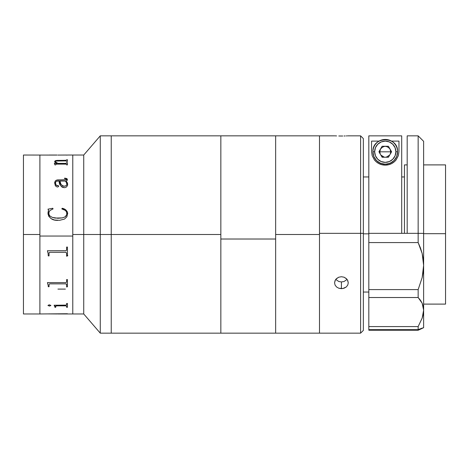 <?xml version="1.0" encoding="UTF-8"?>
<svg xmlns="http://www.w3.org/2000/svg" width="469" height="469" viewBox="0 0 469 469"><rect width="100%" height="100%" fill="white"/><g stroke="black" fill="none" stroke-linecap="round" stroke-linejoin="round"><path stroke-width="0.7" d="M23.45 313.966L23.45 155.034L23.45 234.5L39.894 234.5L39.894 155.034L39.894 236.048L72.777 236.048L72.777 155.034L72.777 234.5L111.235 234.5L111.235 135.852L111.235 234.5L100.272 234.5L100.272 135.852L100.272 234.5L83.734 234.5L83.734 155.034L83.734 234.5L72.777 234.5L72.777 313.966L72.777 155.046L72.777 313.966L72.777 236.048L39.894 236.048L39.894 313.954L39.894 234.5L23.45 234.5L23.45 313.966L39.894 313.966L39.894 155.034L39.894 313.966L67.43 313.738M67.43 155.034L83.734 155.034L100.272 135.852L111.235 135.852L111.235 224.833L111.235 135.852L220.846 135.852L220.846 333.148L220.846 234.5L111.235 234.5L111.235 332.673L111.235 234.5L220.846 234.5L220.846 135.852L220.846 333.148L111.235 333.148L111.235 234.5L111.235 333.148L111.235 332.673L111.235 333.148L100.272 333.148L100.272 234.5L100.272 333.148L83.734 313.966L83.734 234.5L83.734 313.966L57.839 313.966M49.931 155.081L23.45 155.034M66.58 155.034L57.839 155.081M58.009 163.394L65.93 163.388L66.627 162.696L67.43 162.696L67.43 164.877L66.627 164.877L66.451 164.25L65.754 164.121L56.098 164.132L55.705 164.877L54.908 164.877L54.375 163.499L56.884 163.394L54.68 161.905L54.855 161.066L55.7 160.586L65.965 160.275L67.43 159.73L67.43 161.488L66.627 161.488L65.941 160.879L56.298 161.043L55.635 161.336L55.5 161.969L58.009 163.394M67.677 183.895L67.536 185.495L66.457 187.008L64.839 187.664L63.104 187.512L61.89 186.984L60.313 185.208L59.17 181.075L56.696 181.222L55.664 181.925L55.5 183.924L56.339 185.378L58.561 185.871L58.555 186.586L57.494 187.043L56.145 186.51L55.266 185.507L54.668 182.582L55.295 180.917L57.148 179.955L66.463 179.774L66.399 178.882L64.499 178.566L64.499 178.185L65.513 178.238L66.891 178.66L67.372 179.293L67.137 180.553L66.106 181.075L67.677 183.895M67.665 213.143L66.885 216.813L64.482 219.087L59.586 220.313L54.463 220.002L51.273 218.724L48.829 216.379L48.031 214.005L48.541 210.341L47.979 209.151L52.821 208.271L53.044 208.91L50.036 210.47L49.075 211.818L48.84 214.134L49.837 215.945L52.27 217.376L55.037 218.079L62.172 217.903L64.869 216.983L65.982 216.115L66.844 214.239L66.475 211.783L65.279 210.376L61.832 208.91L62.178 208.271L65.941 210.071L67.237 211.671L67.665 213.143M54.328 163.628L54.75 163.024M67.43 162.743L66.627 162.696M49.304 155.087L56.772 155.087M57.036 155.034L49.057 155.034M66.598 155.087L66.164 155.092M56.444 163.259L54.375 163.441M66.627 159.923L65.959 160.328L57.095 160.398L55.7 160.638L54.639 161.717M67.43 159.782L66.627 159.782M66.627 162.942L65.93 163.435L58.009 163.441L56.268 162.708L55.483 161.571M67.43 159.73L67.43 161.488M57.922 179.903L65.384 179.944L57.922 179.903M65.384 179.903L66.627 179.316L65.384 179.903M67.694 184.352L66.106 181.116L67.694 184.387L67.284 182.629L66.106 181.116M66.856 184.598L66.422 182.523L65.308 181.075L59.968 181.075L60.935 184.258L62.178 185.618L63.632 186.158L65.203 186.052L66.487 185.361L66.856 184.598M59.968 181.075L59.968 181.116C59.897 183.731 61.298 185.431 64.171 186.222L64.171 186.187C61.292 185.39 59.891 183.684 59.968 181.075M58.637 186.287L58.25 185.613L56.028 185.155L55.459 182.746M66.627 179.351L66.27 179.885L56.415 180.178L55.295 180.952L54.639 183.209M67.43 179.697L66.487 178.484L64.499 178.226M66.868 183.795L66.733 185.026L66.123 185.695L64.693 186.193L63.11 186.082L60.935 184.294L59.968 181.116M59.17 181.075C58.994 184.481 60.759 186.685 64.47 187.682M47.979 209.168L52.821 208.289L47.979 209.168M52.821 208.271L47.979 209.151M62.178 208.271L62.178 208.289C65.39 208.91 67.225 210.704 67.694 213.671C67.214 210.681 65.373 208.887 62.178 208.271M48.518 210.012L47.996 212.82M53.044 208.928L52.821 208.289M66.874 213.108L66.686 214.931L64.869 216.995L62.172 217.915L57.898 218.284L52.27 217.387L49.837 215.957L49.04 214.808L48.794 213.043M67.694 213.671L67.237 211.689L65.941 210.083L62.694 208.412L62.178 208.289L61.832 208.928M47.979 213.172C49.016 218.132 52.323 220.53 57.898 220.366M65.742 250.722L47.445 250.722L65.936 250.71L66.586 250.077L66.627 247.057L67.43 247.057L67.43 255.898L66.627 255.898L67.43 255.886M65.742 252.275L49.931 252.275L65.941 252.287L66.627 253.307L65.941 252.299L49.931 252.287L65.742 252.287M48.248 255.886L49.046 255.886L48.248 255.898L48.061 252.762L47.445 250.956L48.201 253.682M49.931 252.287L49.216 252.58L49.046 253.336L49.216 252.568L49.931 252.275M47.445 282.754L48.248 285.738L47.445 282.596L65.936 282.584L66.586 282.068L66.627 279.577L67.43 279.577L67.43 286.729L66.627 286.729L66.598 284.366L65.742 283.856L66.451 284.05L66.627 284.677M66.627 286.688L67.43 286.688M49.931 283.827L65.742 283.856L49.931 283.856L49.216 284.097L49.046 284.701L49.216 284.062L49.931 283.827M48.248 286.688L49.046 286.688M54.908 307.301L55.705 307.301L54.908 307.301L54.75 306.023L54.105 305.225L54.908 306.779M67.43 307.301L67.43 303.466L66.627 303.466L67.43 303.466L67.43 307.301L66.627 307.301L66.598 306.128L65.953 305.847L56.45 305.847L55.705 306.292L56.69 305.794L65.953 305.8L66.627 306.245M54.908 307.248L55.705 307.248L54.908 307.248M66.627 307.248L67.43 307.248M64.364 313.867L61.263 313.867L64.364 313.867M49.239 313.913L57.036 313.954M66.627 313.814L67.372 313.79M49.239 313.855L49.931 313.867M49.057 313.913L48.248 313.913M55.307 306.345L56.444 305.741M57.529 305.724L57.071 305.899M65.384 289.097L57.922 289.097M67.694 255.347L67.671 255.84M66.791 256.344L66.897 255.435M66.833 287.087L67.284 286.407M57.071 305.946L57.529 305.77M48.008 305.559L49.11 304.768L50.91 305.425L49.679 306.064L48.008 305.559M54.105 305.225L65.936 305.12L66.586 304.821L66.627 303.466M55.705 306.292L55.705 307.301M49.046 284.701L49.046 286.729L48.248 286.729L48.248 285.738M49.046 253.336L49.046 255.898M66.627 255.898L66.627 253.307M67.284 286.371L66.833 287.051M47.979 305.378L49.386 306.028L50.91 305.378M335.089 135.858L336.572 135.916L335.089 135.858M338.794 135.987L341.42 136.016L338.794 135.987M319.495 233.339L360.602 233.339L360.602 135.852L360.602 233.339L363.34 233.369L363.34 138.59L363.34 233.369L360.602 233.339L360.602 333.148L360.602 233.339L319.495 233.339L319.495 333.142L319.495 135.852L319.495 333.148L319.495 233.339M342.763 136.004L341.42 136.016L342.763 136.004M345.231 135.951L344.047 135.987L345.231 135.951M347.119 135.887L346.269 135.916L347.119 135.887M348.139 135.852L347.752 135.858L348.139 135.852M335.751 279.418L338.788 281.506L341.42 281.945L341.42 288.67L338.794 288.236L336.572 286.981L335.089 285.088L334.567 282.819L335.364 279.993M336.085 279.02L338.794 277.197L341.42 276.728L344.041 277.197L346.749 279.02M347.47 279.993L348.268 282.813L347.752 285.082L346.269 286.981L344.047 288.23L341.42 288.67L341.42 281.945L344.041 281.506L347.083 279.418M363.34 330.405L363.34 233.369L363.34 330.411L360.602 333.148L275.649 333.148L275.649 135.852L275.649 234.5L319.495 234.5L275.649 234.5L275.649 333.148L275.649 135.852L334.667 135.852M342.763 288.558L338.794 288.236L336.572 286.981L335.089 285.088L334.567 282.819L335.089 280.515L336.572 278.533L338.794 277.197L341.42 276.728L344.041 277.197L346.257 278.533L347.746 280.509L348.268 282.813L347.752 285.082L346.269 286.981L342.763 288.558M368.822 233.82L363.34 233.82L368.822 233.82M423.63 304.105L445.55 304.105L445.55 233.679L423.63 233.679L445.55 233.679L445.55 164.895L423.63 164.895M407.186 164.895L404.448 164.895L404.448 233.339M445.55 304.1L445.55 164.9M407.186 135.858L407.186 233.339L418.149 233.339L418.149 135.852L418.149 233.339L368.822 233.339L368.822 242.579L418.149 242.579L418.149 233.339L423.63 233.404L423.63 141.327L418.149 135.852L407.186 135.852L407.186 233.339L401.704 233.339L401.704 135.863L368.822 135.863L401.704 135.863L401.704 233.339L368.822 233.339L368.822 242.579L418.149 242.579L420.429 247.89L422.159 253.453L423.255 259.304L423.63 265.331L423.63 233.404L418.149 233.339L418.149 242.579L422.159 253.453L423.63 265.331L422.176 277.537L418.149 289.596L368.822 289.596L368.822 242.579L368.822 297.516L418.149 297.516L420.429 300.207L422.159 303.209L423.255 306.55L423.63 310.185L423.63 265.331L423.261 271.41L422.176 277.537L418.149 289.596L418.149 297.516L418.149 289.596L368.822 289.596L368.822 297.516L418.149 297.516L422.159 303.209L423.63 310.185L422.176 318.088L418.149 326.571L368.822 326.571L368.822 329.654L418.149 329.654L418.149 326.571L368.822 326.571L368.822 297.516L368.822 329.654L418.149 329.654L423.63 327.661L418.149 330.24L368.822 330.24L418.149 330.24L422.159 328.411M379.755 153.427L380.072 150.18M390.454 150.18L390.771 153.427M388.684 156.787L388.01 157.226M372.181 155.667L371.559 151.657L371.559 141.11L379.063 141.11L371.559 141.11L371.559 151.657L372.181 155.667L374.379 159.847L372.181 155.667M385.319 165.158C380.81 165.065 377.164 163.294 374.379 159.847L376.261 161.828L378.759 163.54L381.848 164.736L385.319 165.158C389.809 165.029 393.432 163.241 396.188 159.794L394.318 161.782L391.85 163.493L388.778 164.707L385.319 165.158M398.357 155.626L396.188 159.794L398.357 155.626L398.967 151.657L398.357 155.626M391.463 141.11L398.967 141.11L398.967 151.657L398.967 141.11L391.463 141.11M368.822 135.863L368.822 233.339L368.822 135.863M423.566 327.661L423.255 327.89L423.63 327.661L423.63 141.339M423.63 327.673L423.63 310.185L423.261 314.031L422.176 318.088L418.149 326.571L418.149 329.654L422.176 328.107M423.63 326.746L423.63 327.661M374.643 151.751A10.617 10.617 180 0 1 385.266 141.128A10.617 10.617 180 0 1 395.883 151.751L397.595 151.768A12.329 12.329 -0 0 0 385.266 139.44A12.329 12.329 -0 0 0 372.931 151.768L374.643 151.751L375.452 147.682L377.756 144.241L381.197 141.937L385.266 141.128L389.329 141.937L392.77 144.241L395.074 147.682L395.883 151.751L395.074 155.814L392.77 159.255L389.329 161.559L385.266 162.368L381.197 161.559L377.756 159.255L375.452 155.814L374.643 151.751L372.931 151.768A12.329 12.329 180 0 1 385.266 139.44A12.329 12.329 180 0 1 397.595 151.768L396.657 156.628L393.983 160.627L389.985 163.3L385.266 164.238L380.547 163.3L376.543 160.627L373.869 156.628L372.931 151.909A12.329 12.329 -0 0 0 385.266 164.238A12.329 12.329 -0 0 0 397.595 151.909L397.595 151.768A12.329 12.329 180 0 1 385.266 164.097A12.329 12.329 180 0 1 372.931 151.768A12.329 12.329 -0 0 0 385.266 164.097A12.329 12.329 -0 0 0 397.595 151.768L395.883 151.751A10.617 10.617 180 0 1 385.266 162.368A10.617 10.617 180 0 1 374.643 151.751M380.236 154.002L379.784 151.821L390.741 151.821L390.29 154.002M384.387 157.226L380.857 155.081L382.522 156.564L384.381 157.226M389.669 155.081L386.145 157.226M382.1 146.269L378.934 151.751L382.1 157.226L388.426 157.226L391.592 151.751L388.426 146.269L390.009 149.078L390.741 151.821L379.784 151.821L380.517 149.078L382.1 146.269L378.934 151.751L382.1 157.226L388.426 157.226L391.592 151.751L388.426 146.269L382.1 146.269M378.958 151.786L380.517 149.078C383.683 145.478 386.843 145.478 390.009 149.078L391.574 151.786M220.846 135.987L220.846 239.02L275.649 239.02L220.846 239.02L220.846 333.013M275.649 333.049L275.649 135.951M335.939 279.19L335.939 279.641L335.939 279.19M66.627 155.087L67.43 155.087M48.248 155.087L49.046 155.087M57.839 313.913L57.036 313.913M363.34 138.59L360.602 135.852L348.168 135.852M368.822 292.046L363.34 292.046M404.448 176.954L401.704 176.954M368.822 176.954L363.34 176.954M397.595 151.768C398.433 135.887 372.093 135.887 372.931 151.768L372.931 151.768M220.846 135.852L275.649 135.852M220.846 333.148L275.649 333.148"/></g></svg>

